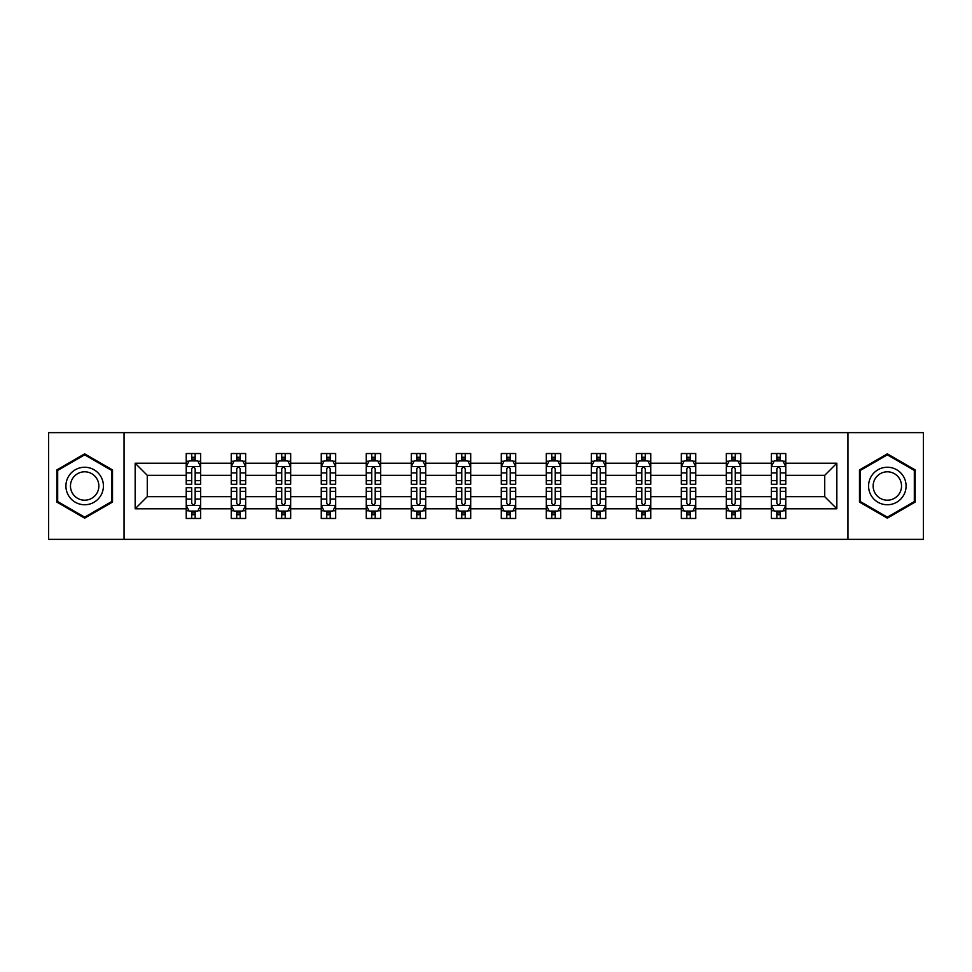 <?xml version="1.0" encoding="UTF-8"?>
<svg xmlns="http://www.w3.org/2000/svg" width="972" height="972" viewBox="0 0 972 972"><rect width="100%" height="100%" fill="white"/><g stroke="black" fill="none" stroke-linecap="round" stroke-linejoin="round"><path stroke-width="1.46" d="M847.949 432.625L48.6 432.625L48.6 539.375L923.4 539.375L923.4 432.625L847.949 432.625L847.949 539.375M785.777 508.793L785.777 496.68L824.73 496.68L836.843 508.793L785.777 508.793L785.777 518.465L780.297 518.465L780.297 511.102M124.052 539.375L124.052 432.625M771.343 508.793L740.761 508.793L740.761 496.68L771.343 496.68L771.343 518.465L785.777 518.465L785.777 510.75L783.067 510.75M740.761 508.793L740.761 518.465L735.282 518.465L735.282 511.102M726.339 508.793L695.758 508.793L695.758 496.68L726.339 496.68L726.339 518.465L740.761 518.465L740.761 510.75L738.052 510.75M695.758 508.793L695.758 518.465L690.278 518.465L690.278 511.102M681.336 508.793L650.742 508.793L650.742 496.68L681.336 496.68L681.336 518.465L695.758 518.465L695.758 510.75L693.048 510.75M650.742 508.793L650.742 518.465L645.262 518.465L645.262 511.102M636.32 508.793L605.738 508.793L605.738 496.68L636.32 496.68L636.32 518.465L650.742 518.465L650.742 510.75L648.032 510.75M605.738 508.793L605.738 518.465L600.259 518.465L600.259 511.102M591.316 508.793L560.723 508.793L560.723 496.68L591.316 496.68L591.316 518.465L605.738 518.465L605.738 510.75L603.029 510.75M560.723 508.793L560.723 518.465L555.243 518.465L555.243 511.102M546.3 508.793L515.719 508.793L515.719 496.68L546.3 496.68L546.3 518.465L560.723 518.465L560.723 510.75L558.013 510.75M515.719 508.793L515.719 518.465L510.239 518.465L510.239 511.102M501.297 508.793L470.703 508.793L470.703 496.68L501.297 496.68L501.297 518.465L515.719 518.465L515.719 510.75L513.009 510.75M470.703 508.793L470.703 518.465L465.224 518.465L465.224 511.102M456.281 508.793L425.7 508.793L425.7 496.68L456.281 496.68L456.281 518.465L470.703 518.465L470.703 510.75L467.994 510.75M425.7 508.793L425.7 518.465L420.22 518.465L420.22 511.102M411.278 508.793L380.684 508.793L380.684 496.68L411.278 496.68L411.278 518.465L425.7 518.465L425.7 510.75L422.99 510.75M380.684 508.793L380.684 518.465L375.204 518.465L375.204 511.102M366.262 508.793L335.68 508.793L335.68 496.68L366.262 496.68L366.262 518.465L380.684 518.465L380.684 510.75L377.974 510.75M335.68 508.793L335.68 518.465L330.201 518.465L330.201 511.102M321.258 508.793L290.664 508.793L290.664 496.68L321.258 496.68L321.258 518.465L335.68 518.465L335.68 510.75L332.971 510.75M290.664 508.793L290.664 518.465L285.185 518.465L285.185 511.102M276.242 508.793L245.661 508.793L245.661 496.68L276.242 496.68L276.242 518.465L290.664 518.465L290.664 510.75L287.955 510.75M245.661 508.793L245.661 518.465L240.181 518.465L240.181 511.102M231.239 508.793L200.657 508.793L200.657 496.68L231.239 496.68L231.239 518.465L245.661 518.465L245.661 510.75L242.951 510.75M200.657 508.793L200.657 518.465L195.165 518.465L195.165 511.102M186.223 508.793L135.157 508.793L135.157 463.207L186.223 463.207L186.223 475.32L147.27 475.32L147.27 496.68L186.223 496.68L186.223 518.465L200.657 518.465L200.657 510.75L197.936 510.75M188.933 461.25L186.223 461.25L186.223 453.535L186.223 463.207M191.703 460.898L191.703 453.535L186.223 453.535L200.657 453.535L200.657 463.207L231.239 463.207L231.239 453.535L245.661 453.535L245.661 463.207L276.242 463.207L276.242 453.535L290.664 453.535L290.664 463.207L321.258 463.207L321.258 453.535L335.68 453.535L335.68 463.207L366.262 463.207L366.262 453.535L380.684 453.535L380.684 463.207L411.278 463.207L411.278 453.535L425.7 453.535L425.7 463.207L456.281 463.207L456.281 453.535L470.703 453.535L470.703 463.207L501.297 463.207L501.297 453.535L515.719 453.535L515.719 463.207L546.3 463.207L546.3 453.535L560.723 453.535L560.723 463.207L591.316 463.207L591.316 453.535L605.738 453.535L605.738 463.207L636.32 463.207L636.32 453.535L650.742 453.535L650.742 463.207L681.336 463.207L681.336 453.535L695.758 453.535L695.758 463.207L726.339 463.207L726.339 453.535L740.761 453.535L740.761 463.207L771.343 463.207L771.343 453.535L785.777 453.535L785.777 463.207L836.843 463.207L836.843 508.793M771.343 463.207L771.343 475.32L740.761 475.32L740.761 463.207M726.339 463.207L726.339 475.32L695.758 475.32L695.758 463.207M681.336 463.207L681.336 475.32L650.742 475.32L650.742 463.207M636.32 463.207L636.32 475.32L605.738 475.32L605.738 463.207M591.316 463.207L591.316 475.32L560.723 475.32L560.723 463.207M546.3 463.207L546.3 475.32L515.719 475.32L515.719 463.207M501.297 463.207L501.297 475.32L470.703 475.32L470.703 463.207M456.281 463.207L456.281 475.32L425.7 475.32L425.7 463.207M411.278 463.207L411.278 475.32L380.684 475.32L380.684 463.207M366.262 463.207L366.262 475.32L335.68 475.32L335.68 463.207M321.258 463.207L321.258 475.32L290.664 475.32L290.664 463.207M276.242 463.207L276.242 475.32L245.661 475.32L245.661 463.207M231.239 463.207L231.239 475.32L200.657 475.32L200.657 463.207M135.157 463.207L147.27 475.32M824.73 496.68L824.73 475.32L785.777 475.32L785.777 463.207M776.835 460.752L780.297 460.752M731.819 460.752L735.282 460.752M686.815 460.752L690.278 460.752M641.799 460.752L645.262 460.752M596.796 460.752L600.259 460.752M551.78 460.752L555.243 460.752M506.777 460.752L510.239 460.752M461.761 460.752L465.224 460.752M416.757 460.752L420.22 460.752M371.741 460.752L375.204 460.752M326.738 460.752L330.201 460.752M281.722 460.752L285.185 460.752M236.718 460.752L240.181 460.752M191.703 460.752L195.165 460.752M191.703 511.248L195.165 511.248M236.718 511.248L240.181 511.248M281.722 511.248L285.185 511.248M326.738 511.248L330.201 511.248M371.741 511.248L375.204 511.248M416.757 511.248L420.22 511.248M461.761 511.248L465.224 511.248M506.777 511.248L510.239 511.248M551.78 511.248L555.243 511.248M596.796 511.248L600.259 511.248M641.799 511.248L645.262 511.248M686.815 511.248L690.278 511.248M731.819 511.248L735.282 511.248M776.835 511.248L780.297 511.248M147.27 496.68L135.157 508.793M836.843 463.207L824.73 475.32M112.509 469.926L84.661 453.851L56.826 469.926L56.826 502.074L84.661 518.149L112.509 502.074L112.509 469.926M859.491 469.926L859.491 502.074L887.339 518.149L915.174 502.074L915.174 469.926L887.339 453.851L859.491 469.926M195.165 457.29L191.703 457.29M186.223 480.654L186.223 484.275L191.703 484.275L191.703 480.654L186.223 480.654L186.223 475.32M200.657 475.32L200.657 484.275L195.165 484.275L195.165 468.832C194.011 466.609 192.857 466.609 191.703 468.832L191.703 480.654M197.936 461.25L200.657 461.25L200.657 453.535L195.165 453.535L195.165 460.898M200.657 466.669L197.766 460.898L189.115 460.898L186.223 466.669M191.703 514.71L195.165 514.71M200.657 491.346L200.657 487.725L195.165 487.725L195.165 491.346L200.657 491.346L200.657 496.68M186.223 496.68L186.223 487.725L191.703 487.725L191.703 503.168C192.857 505.391 194.011 505.391 195.165 503.168L195.165 491.346M188.933 510.75L186.223 510.75L186.223 518.465L191.703 518.465L191.703 511.102M186.223 505.331L189.115 511.102L197.766 511.102L200.657 505.331M240.181 457.29L236.718 457.29M233.948 461.25L231.239 461.25L231.239 453.535L236.718 453.535L236.718 460.898M231.239 480.654L231.239 484.275L236.718 484.275L236.718 480.654L231.239 480.654L231.239 475.32M245.661 475.32L245.661 484.275L240.181 484.275L240.181 468.832C239.027 466.609 237.873 466.609 236.718 468.832L236.718 480.654M242.951 461.25L245.661 461.25L245.661 453.535L240.181 453.535L240.181 460.898M245.661 466.669L242.781 460.898L234.118 460.898L231.239 466.669M285.185 457.29L281.722 457.29M278.952 461.25L276.242 461.25L276.242 453.535L281.722 453.535L281.722 460.898M276.242 480.654L276.242 484.275L281.722 484.275L281.722 480.654L276.242 480.654L276.242 475.32M290.664 475.32L290.664 484.275L285.185 484.275L285.185 468.832C284.031 466.609 282.876 466.609 281.722 468.832L281.722 480.654M287.955 461.25L290.664 461.25L290.664 453.535L285.185 453.535L285.185 460.898M290.664 466.669L287.785 460.898L279.134 460.898L276.242 466.669M236.718 514.71L240.181 514.71M245.661 491.346L245.661 487.725L240.181 487.725L240.181 491.346L245.661 491.346L245.661 496.68M231.239 496.68L231.239 487.725L236.718 487.725L236.718 503.168C237.873 505.391 239.027 505.391 240.181 503.168L240.181 491.346M233.948 510.75L231.239 510.75L231.239 518.465L236.718 518.465L236.718 511.102M231.239 505.331L234.118 511.102L242.781 511.102L245.661 505.331M281.722 514.71L285.185 514.71M290.664 491.346L290.664 487.725L285.185 487.725L285.185 491.346L290.664 491.346L290.664 496.68M276.242 496.68L276.242 487.725L281.722 487.725L281.722 503.168C282.876 505.391 284.031 505.391 285.185 503.168L285.185 491.346M278.952 510.75L276.242 510.75L276.242 518.465L281.722 518.465L281.722 511.102M276.242 505.331L279.134 511.102L287.785 511.102L290.664 505.331M68.429 476.62A18.76 18.76 0 0 0 75.294 502.245A18.76 18.76 0 0 0 100.906 495.38A18.76 18.76 0 0 0 94.041 469.755A18.76 18.76 0 0 0 68.429 476.62M72.365 478.904A14.203 14.203 0 0 0 77.566 498.296A14.203 14.203 0 0 0 96.957 493.096A14.203 14.203 0 0 0 91.769 473.704A14.203 14.203 0 0 0 72.365 478.904M111.646 470.424L111.646 501.576L84.661 517.153L57.688 501.576L57.688 470.424L84.661 454.847L111.646 470.424M871.094 476.62A18.76 18.76 0 0 0 877.959 502.245A18.76 18.76 0 0 0 903.571 495.38A18.76 18.76 0 0 0 896.706 469.755A18.76 18.76 0 0 0 871.094 476.62M875.043 478.904A14.203 14.203 0 0 0 880.231 498.296A14.203 14.203 0 0 0 899.635 493.096A14.203 14.203 0 0 0 894.434 473.704A14.203 14.203 0 0 0 875.043 478.904M914.312 470.424L914.312 501.576L887.339 517.153L860.354 501.576L860.354 470.424L887.339 454.847L914.312 470.424M330.201 457.29L326.738 457.29M323.968 461.25L321.258 461.25L321.258 453.535L326.738 453.535L326.738 460.898M321.258 480.654L321.258 484.275L326.738 484.275L326.738 480.654L321.258 480.654L321.258 475.32M335.68 475.32L335.68 484.275L330.201 484.275L330.201 468.832C329.046 466.609 327.892 466.609 326.738 468.832L326.738 480.654M332.971 461.25L335.68 461.25L335.68 453.535L330.201 453.535L330.201 460.898M335.68 466.669L332.801 460.898L324.138 460.898L321.258 466.669M326.738 514.71L330.201 514.71M335.68 491.346L335.68 487.725L330.201 487.725L330.201 491.346L335.68 491.346L335.68 496.68M321.258 496.68L321.258 487.725L326.738 487.725L326.738 503.168C327.892 505.391 329.046 505.391 330.201 503.168L330.201 491.346M323.968 510.75L321.258 510.75L321.258 518.465L326.738 518.465L326.738 511.102M321.258 505.331L324.138 511.102L332.801 511.102L335.68 505.331M375.204 457.29L371.741 457.29M368.971 461.25L366.262 461.25L366.262 453.535L371.741 453.535L371.741 460.898M366.262 480.654L366.262 484.275L371.741 484.275L371.741 480.654L366.262 480.654L366.262 475.32M380.684 475.32L380.684 484.275L375.204 484.275L375.204 468.832C374.05 466.609 372.896 466.609 371.741 468.832L371.741 480.654M377.974 461.25L380.684 461.25L380.684 453.535L375.204 453.535L375.204 460.898M380.684 466.669L377.804 460.898L369.153 460.898L366.262 466.669M371.741 514.71L375.204 514.71M380.684 491.346L380.684 487.725L375.204 487.725L375.204 491.346L380.684 491.346L380.684 496.68M366.262 496.68L366.262 487.725L371.741 487.725L371.741 503.168C372.896 505.391 374.05 505.391 375.204 503.168L375.204 491.346M368.971 510.75L366.262 510.75L366.262 518.465L371.741 518.465L371.741 511.102M366.262 505.331L369.153 511.102L377.804 511.102L380.684 505.331M420.22 457.29L416.757 457.29M413.987 461.25L411.278 461.25L411.278 453.535L416.757 453.535L416.757 460.898M411.278 480.654L411.278 484.275L416.757 484.275L416.757 480.654L411.278 480.654L411.278 475.32M425.7 475.32L425.7 484.275L420.22 484.275L420.22 468.832C419.066 466.609 417.911 466.609 416.757 468.832L416.757 480.654M422.99 461.25L425.7 461.25L425.7 453.535L420.22 453.535L420.22 460.898M425.7 466.669L422.808 460.898L414.157 460.898L411.278 466.669M416.757 514.71L420.22 514.71M425.7 491.346L425.7 487.725L420.22 487.725L420.22 491.346L425.7 491.346L425.7 496.68M411.278 496.68L411.278 487.725L416.757 487.725L416.757 503.168C417.911 505.391 419.066 505.391 420.22 503.168L420.22 491.346M413.987 510.75L411.278 510.75L411.278 518.465L416.757 518.465L416.757 511.102M411.278 505.331L414.157 511.102L422.808 511.102L425.7 505.331M465.224 457.29L461.761 457.29M458.991 461.25L456.281 461.25L456.281 453.535L461.761 453.535L461.761 460.898M456.281 480.654L456.281 484.275L461.761 484.275L461.761 480.654L456.281 480.654L456.281 475.32M470.703 475.32L470.703 484.275L465.224 484.275L465.224 468.832C464.069 466.609 462.915 466.609 461.761 468.832L461.761 480.654M467.994 461.25L470.703 461.25L470.703 453.535L465.224 453.535L465.224 460.898M470.703 466.669L467.824 460.898L459.173 460.898L456.281 466.669M461.761 514.71L465.224 514.71M470.703 491.346L470.703 487.725L465.224 487.725L465.224 491.346L470.703 491.346L470.703 496.68M456.281 496.68L456.281 487.725L461.761 487.725L461.761 503.168C462.915 505.391 464.069 505.391 465.224 503.168L465.224 491.346M458.991 510.75L456.281 510.75L456.281 518.465L461.761 518.465L461.761 511.102M456.281 505.331L459.173 511.102L467.824 511.102L470.703 505.331M510.239 457.29L506.777 457.29M504.006 461.25L501.297 461.25L501.297 453.535L506.777 453.535L506.777 460.898M501.297 480.654L501.297 484.275L506.777 484.275L506.777 480.654L501.297 480.654L501.297 475.32M515.719 475.32L515.719 484.275L510.239 484.275L510.239 468.832C509.085 466.609 507.931 466.609 506.777 468.832L506.777 480.654M513.009 461.25L515.719 461.25L515.719 453.535L510.239 453.535L510.239 460.898M515.719 466.669L512.827 460.898L504.176 460.898L501.297 466.669M506.777 514.71L510.239 514.71M515.719 491.346L515.719 487.725L510.239 487.725L510.239 491.346L515.719 491.346L515.719 496.68M501.297 496.68L501.297 487.725L506.777 487.725L506.777 503.168C507.931 505.391 509.085 505.391 510.239 503.168L510.239 491.346M504.006 510.75L501.297 510.75L501.297 518.465L506.777 518.465L506.777 511.102M501.297 505.331L504.176 511.102L512.827 511.102L515.719 505.331M555.243 457.29L551.78 457.29M549.01 461.25L546.3 461.25L546.3 453.535L551.78 453.535L551.78 460.898M546.3 480.654L546.3 484.275L551.78 484.275L551.78 480.654L546.3 480.654L546.3 475.32M560.723 475.32L560.723 484.275L555.243 484.275L555.243 468.832C554.089 466.609 552.934 466.609 551.78 468.832L551.78 480.654M558.013 461.25L560.723 461.25L560.723 453.535L555.243 453.535L555.243 460.898M560.723 466.669L557.843 460.898L549.192 460.898L546.3 466.669M551.78 514.71L555.243 514.71M560.723 491.346L560.723 487.725L555.243 487.725L555.243 491.346L560.723 491.346L560.723 496.68M546.3 496.68L546.3 487.725L551.78 487.725L551.78 503.168C552.934 505.391 554.089 505.391 555.243 503.168L555.243 491.346M549.01 510.75L546.3 510.75L546.3 518.465L551.78 518.465L551.78 511.102M546.3 505.331L549.192 511.102L557.843 511.102L560.723 505.331M600.259 457.29L596.796 457.29M594.026 461.25L591.316 461.25L591.316 453.535L596.796 453.535L596.796 460.898M591.316 480.654L591.316 484.275L596.796 484.275L596.796 480.654L591.316 480.654L591.316 475.32M605.738 475.32L605.738 484.275L600.259 484.275L600.259 468.832C599.104 466.609 597.95 466.609 596.796 468.832L596.796 480.654M603.029 461.25L605.738 461.25L605.738 453.535L600.259 453.535L600.259 460.898M605.738 466.669L602.847 460.898L594.196 460.898L591.316 466.669M645.262 457.29L641.799 457.29M639.029 461.25L636.32 461.25L636.32 453.535L641.799 453.535L641.799 460.898M636.32 480.654L636.32 484.275L641.799 484.275L641.799 480.654L636.32 480.654L636.32 475.32M650.742 475.32L650.742 484.275L645.262 484.275L645.262 468.832C644.108 466.609 642.954 466.609 641.799 468.832L641.799 480.654M648.032 461.25L650.742 461.25L650.742 453.535L645.262 453.535L645.262 460.898M650.742 466.669L647.862 460.898L639.199 460.898L636.32 466.669M690.278 457.29L686.815 457.29M684.045 461.25L681.336 461.25L681.336 453.535L686.815 453.535L686.815 460.898M681.336 480.654L681.336 484.275L686.815 484.275L686.815 480.654L681.336 480.654L681.336 475.32M695.758 475.32L695.758 484.275L690.278 484.275L690.278 468.832C689.124 466.609 687.969 466.609 686.815 468.832L686.815 480.654M693.048 461.25L695.758 461.25L695.758 453.535L690.278 453.535L690.278 460.898M695.758 466.669L692.866 460.898L684.215 460.898L681.336 466.669M596.796 514.71L600.259 514.71M605.738 491.346L605.738 487.725L600.259 487.725L600.259 491.346L605.738 491.346L605.738 496.68M591.316 496.68L591.316 487.725L596.796 487.725L596.796 503.168C597.95 505.391 599.104 505.391 600.259 503.168L600.259 491.346M594.026 510.75L591.316 510.75L591.316 518.465L596.796 518.465L596.796 511.102M591.316 505.331L594.196 511.102L602.847 511.102L605.738 505.331M641.799 514.71L645.262 514.71M650.742 491.346L650.742 487.725L645.262 487.725L645.262 491.346L650.742 491.346L650.742 496.68M636.32 496.68L636.32 487.725L641.799 487.725L641.799 503.168C642.954 505.391 644.108 505.391 645.262 503.168L645.262 491.346M639.029 510.75L636.32 510.75L636.32 518.465L641.799 518.465L641.799 511.102M636.32 505.331L639.199 511.102L647.862 511.102L650.742 505.331M686.815 514.71L690.278 514.71M695.758 491.346L695.758 487.725L690.278 487.725L690.278 491.346L695.758 491.346L695.758 496.68M681.336 496.68L681.336 487.725L686.815 487.725L686.815 503.168C687.969 505.391 689.124 505.391 690.278 503.168L690.278 491.346M684.045 510.75L681.336 510.75L681.336 518.465L686.815 518.465L686.815 511.102M681.336 505.331L684.215 511.102L692.866 511.102L695.758 505.331M735.282 457.29L731.819 457.29M729.049 461.25L726.339 461.25L726.339 453.535L731.819 453.535L731.819 460.898M726.339 480.654L726.339 484.275L731.819 484.275L731.819 480.654L726.339 480.654L726.339 475.32M740.761 475.32L740.761 484.275L735.282 484.275L735.282 468.832C734.127 466.609 732.973 466.609 731.819 468.832L731.819 480.654M738.052 461.25L740.761 461.25L740.761 453.535L735.282 453.535L735.282 460.898M740.761 466.669L737.882 460.898L729.219 460.898L726.339 466.669M731.819 514.71L735.282 514.71M740.761 491.346L740.761 487.725L735.282 487.725L735.282 491.346L740.761 491.346L740.761 496.68M726.339 496.68L726.339 487.725L731.819 487.725L731.819 503.168C732.973 505.391 734.127 505.391 735.282 503.168L735.282 491.346M729.049 510.75L726.339 510.75L726.339 518.465L731.819 518.465L731.819 511.102M726.339 505.331L729.219 511.102L737.882 511.102L740.761 505.331M780.297 457.29L776.835 457.29M774.064 461.25L771.343 461.25L771.343 453.535L776.835 453.535L776.835 460.898M771.343 480.654L771.343 484.275L776.835 484.275L776.835 480.654L771.343 480.654L771.343 475.32M785.777 475.32L785.777 484.275L780.297 484.275L780.297 468.832C779.143 466.609 777.989 466.609 776.835 468.832L776.835 480.654M783.067 461.25L785.777 461.25L785.777 453.535L780.297 453.535L780.297 460.898M785.777 466.669L782.885 460.898L774.234 460.898L771.343 466.669M776.835 514.71L780.297 514.71M785.777 491.346L785.777 487.725L780.297 487.725L780.297 491.346L785.777 491.346L785.777 496.68M771.343 496.68L771.343 487.725L776.835 487.725L776.835 503.168C777.989 505.391 779.143 505.391 780.297 503.168L780.297 491.346M774.064 510.75L771.343 510.75L771.343 518.465L776.835 518.465L776.835 511.102M771.343 505.331L774.234 511.102L782.885 511.102L785.777 505.331M200.584 466.524L186.296 466.524M200.657 480.654L195.165 480.654M191.703 472.914L186.223 472.914M200.657 472.914L195.165 472.914M195.165 459.124L191.703 459.124M186.296 505.476L200.584 505.476M186.223 491.346L191.703 491.346M195.165 499.086L200.657 499.086M186.223 499.086L191.703 499.086M191.703 512.876L195.165 512.876M245.588 466.524L231.312 466.524M245.661 480.654L240.181 480.654M236.718 472.914L231.239 472.914M245.661 472.914L240.181 472.914M240.181 459.124L236.718 459.124M290.604 466.524L276.315 466.524M290.664 480.654L285.185 480.654M281.722 472.914L276.242 472.914M290.664 472.914L285.185 472.914M285.185 459.124L281.722 459.124M231.312 505.476L245.588 505.476M231.239 491.346L236.718 491.346M240.181 499.086L245.661 499.086M231.239 499.086L236.718 499.086M236.718 512.876L240.181 512.876M276.315 505.476L290.604 505.476M276.242 491.346L281.722 491.346M285.185 499.086L290.664 499.086M276.242 499.086L281.722 499.086M281.722 512.876L285.185 512.876M335.607 466.524L321.331 466.524M335.68 480.654L330.201 480.654M326.738 472.914L321.258 472.914M335.68 472.914L330.201 472.914M330.201 459.124L326.738 459.124M321.331 505.476L335.607 505.476M321.258 491.346L326.738 491.346M330.201 499.086L335.68 499.086M321.258 499.086L326.738 499.086M326.738 512.876L330.201 512.876M380.623 466.524L366.335 466.524M380.684 480.654L375.204 480.654M371.741 472.914L366.262 472.914M380.684 472.914L375.204 472.914M375.204 459.124L371.741 459.124M366.335 505.476L380.623 505.476M366.262 491.346L371.741 491.346M375.204 499.086L380.684 499.086M366.262 499.086L371.741 499.086M371.741 512.876L375.204 512.876M425.627 466.524L411.35 466.524M425.7 480.654L420.22 480.654M416.757 472.914L411.278 472.914M425.7 472.914L420.22 472.914M420.22 459.124L416.757 459.124M411.35 505.476L425.627 505.476M411.278 491.346L416.757 491.346M420.22 499.086L425.7 499.086M411.278 499.086L416.757 499.086M416.757 512.876L420.22 512.876M470.63 466.524L456.354 466.524M470.703 480.654L465.224 480.654M461.761 472.914L456.281 472.914M470.703 472.914L465.224 472.914M465.224 459.124L461.761 459.124M456.354 505.476L470.63 505.476M456.281 491.346L461.761 491.346M465.224 499.086L470.703 499.086M456.281 499.086L461.761 499.086M461.761 512.876L465.224 512.876M515.646 466.524L501.37 466.524M515.719 480.654L510.239 480.654M506.777 472.914L501.297 472.914M515.719 472.914L510.239 472.914M510.239 459.124L506.777 459.124M501.37 505.476L515.646 505.476M501.297 491.346L506.777 491.346M510.239 499.086L515.719 499.086M501.297 499.086L506.777 499.086M506.777 512.876L510.239 512.876M560.65 466.524L546.373 466.524M560.723 480.654L555.243 480.654M551.78 472.914L546.3 472.914M560.723 472.914L555.243 472.914M555.243 459.124L551.78 459.124M546.373 505.476L560.65 505.476M546.3 491.346L551.78 491.346M555.243 499.086L560.723 499.086M546.3 499.086L551.78 499.086M551.78 512.876L555.243 512.876M605.665 466.524L591.377 466.524M605.738 480.654L600.259 480.654M596.796 472.914L591.316 472.914M605.738 472.914L600.259 472.914M600.259 459.124L596.796 459.124M650.669 466.524L636.393 466.524M650.742 480.654L645.262 480.654M641.799 472.914L636.32 472.914M650.742 472.914L645.262 472.914M645.262 459.124L641.799 459.124M695.685 466.524L681.396 466.524M695.758 480.654L690.278 480.654M686.815 472.914L681.336 472.914M695.758 472.914L690.278 472.914M690.278 459.124L686.815 459.124M591.377 505.476L605.665 505.476M591.316 491.346L596.796 491.346M600.259 499.086L605.738 499.086M591.316 499.086L596.796 499.086M596.796 512.876L600.259 512.876M636.393 505.476L650.669 505.476M636.32 491.346L641.799 491.346M645.262 499.086L650.742 499.086M636.32 499.086L641.799 499.086M641.799 512.876L645.262 512.876M681.396 505.476L695.685 505.476M681.336 491.346L686.815 491.346M690.278 499.086L695.758 499.086M681.336 499.086L686.815 499.086M686.815 512.876L690.278 512.876M740.688 466.524L726.412 466.524M740.761 480.654L735.282 480.654M731.819 472.914L726.339 472.914M740.761 472.914L735.282 472.914M735.282 459.124L731.819 459.124M726.412 505.476L740.688 505.476M726.339 491.346L731.819 491.346M735.282 499.086L740.761 499.086M726.339 499.086L731.819 499.086M731.819 512.876L735.282 512.876M785.704 466.524L771.416 466.524M785.777 480.654L780.297 480.654M776.835 472.914L771.343 472.914M785.777 472.914L780.297 472.914M780.297 459.124L776.835 459.124M771.416 505.476L785.704 505.476M771.343 491.346L776.835 491.346M780.297 499.086L785.777 499.086M771.343 499.086L776.835 499.086M776.835 512.876L780.297 512.876"/></g></svg>
